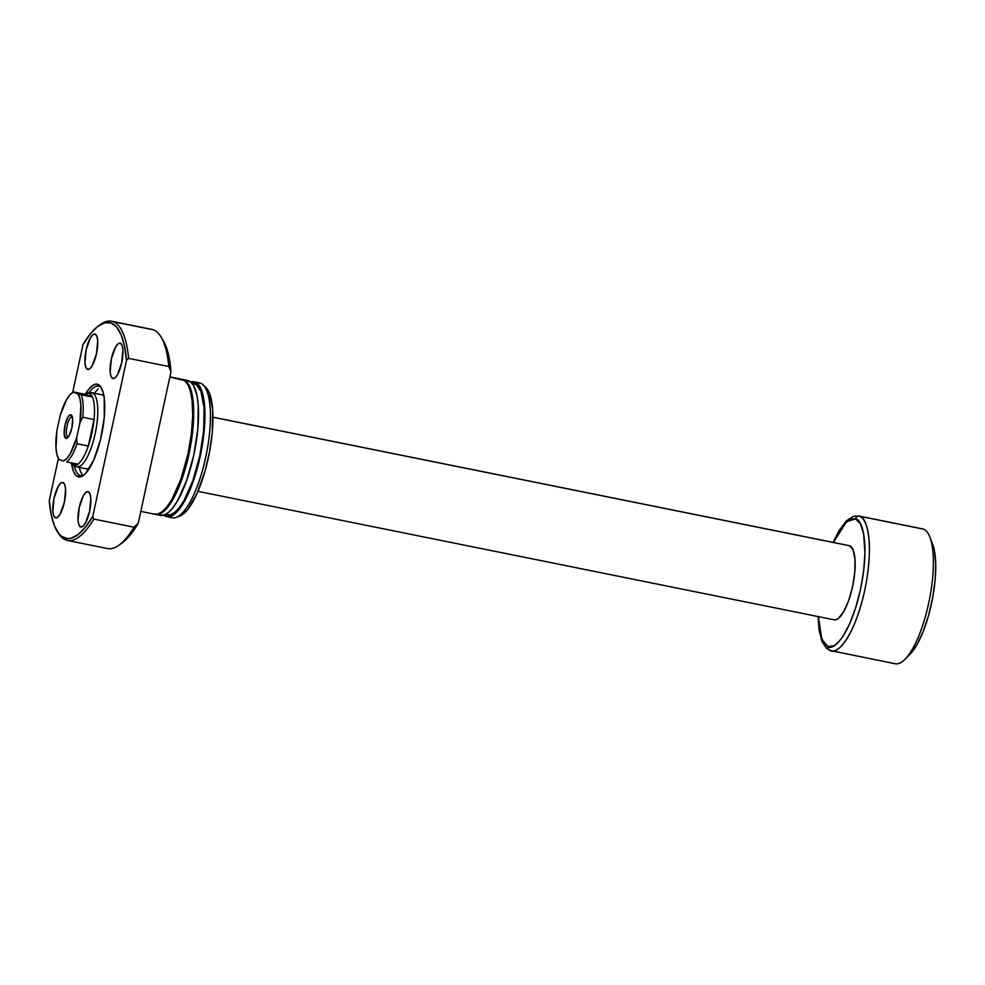 <?xml version="1.0" encoding="UTF-8"?>
<svg xmlns="http://www.w3.org/2000/svg" width="985" height="985" viewBox="0 0 985 985"><rect width="100%" height="100%" fill="white"/><g stroke="black" fill="none" stroke-linecap="round" stroke-linejoin="round"><path stroke-width="1.48" d="M67.866 437.008A10.318 3.127 -78.6 0 0 68.26 437.057A10.318 3.127 101.4 0 1 68.002 437.044A10.318 3.127 101.4 0 1 67.866 437.008L67.866 437.008A10.318 3.127 101.4 0 1 67.029 426.074A10.318 3.127 101.4 0 1 72.09 416.815A10.318 3.127 101.4 0 1 72.225 416.852L70.982 414.845A12.042 3.644 101.4 0 1 71.831 415.645A12.042 3.644 101.4 0 1 72.003 427.318A12.042 3.644 101.4 0 1 67.312 438.017A12.042 3.644 101.4 0 1 65.897 438.362L67.866 437.008L65.897 438.362L67.411 437.943L69.085 435.801L71.893 427.859L72.681 419.179L70.982 414.845L69.455 415.264L67.78 417.406L64.973 425.348L64.185 434.028L65.897 438.362A12.042 3.644 101.4 0 1 64.973 425.348A12.042 3.644 101.4 0 1 70.982 414.845L72.225 416.852A10.318 3.127 101.4 0 1 72.324 416.889A10.318 3.127 -78.6 0 0 72.225 416.852A10.318 3.127 -78.6 0 0 67.078 425.852A10.318 3.127 -78.6 0 0 67.866 437.008M73.481 465.314A36.974 11.192 101.4 0 1 73.062 465.129A36.974 11.192 101.4 0 1 70.809 462.765L76.301 466.755L73.481 465.314L77.926 464.206A36.974 11.192 -78.6 0 0 88.318 446.033L77.064 443.755A36.974 11.192 101.4 0 1 66.684 461.928L77.926 464.206A36.974 11.192 101.4 0 1 73.481 465.314M103.782 395.133L91.777 392.707A37.836 11.451 101.4 0 1 92.282 392.855A37.836 11.451 -78.6 0 0 90.792 392.658L87.653 392.892A36.974 11.192 101.4 0 1 89.093 393.089L92.282 392.855L102.292 394.874L92.282 392.855A37.836 11.451 101.4 0 1 95.348 432.908A37.836 11.451 101.4 0 1 76.805 466.89A37.836 11.451 101.4 0 1 76.301 466.755A37.836 11.451 101.4 0 1 75.463 466.324M73.062 465.129L75.87 466.57A37.836 11.451 -78.6 0 0 76.301 466.755A37.836 11.451 -78.6 0 0 95.163 433.745A37.836 11.451 -78.6 0 0 92.282 392.855L89.093 393.089A36.974 11.192 101.4 0 1 92.455 397.017L81.201 394.751A36.974 11.192 101.4 0 1 82.789 417.258L94.043 419.524A36.974 11.192 -78.6 0 0 92.455 397.017A36.974 11.192 101.4 0 1 94.043 419.524A36.974 11.192 101.4 0 1 88.318 446.033A36.974 11.192 101.4 0 1 77.926 464.206L66.684 461.928A36.974 11.192 -78.6 0 0 77.064 443.755L76.682 437.746L70.341 453.543L66.808 458.53L63.397 461.005L58.952 459.392L57.032 454.996L56.01 448.347L56.908 430.58L60.184 415.461L66.537 399.664L70.07 394.665L73.469 392.202L77.926 393.815L79.847 398.211L80.869 404.847L79.957 422.627L76.682 437.746L79.957 422.627L82.789 417.258L94.043 419.524L88.318 446.033L77.064 443.755L76.682 437.746A35.263 10.675 101.4 0 1 63.397 461.005L58.952 459.392A35.263 10.675 101.4 0 1 58.497 458.702A35.263 10.675 101.4 0 1 56.908 430.58L60.184 415.461A35.263 10.675 101.4 0 1 71.733 393.163A35.263 10.675 101.4 0 1 73.469 392.202L84.648 394.197A36.974 11.192 101.4 0 1 87.653 392.892M833.692 619.688L835.97 619.75L838.469 618.383L843.726 611.648L848.676 600.518L852.554 586.678L854.783 572.236L855.017 559.394L853.232 550.11L849.673 545.788L212.945 417.221L849.673 545.788A37.836 11.451 -78.6 0 0 849.168 545.641L212.945 417.172M921.529 528.736A68.802 20.82 101.4 0 1 923.376 529.117L859.425 516.202A3.435 3.275 109.9 0 0 855.485 518.91L851.557 518.812L844.995 523.232L838.161 532.787L833.359 542.452L846.571 521.73L855.485 518.91L860.336 523.638L863.599 533.451L864.965 552.93L863.66 570.721L860.471 589.547L855.657 607.77L849.636 623.85L842.938 636.396L838.37 642.232L833.926 645.791L827.88 646.554L821.81 639.253L818.387 616.635L820.653 635.817L824.482 644.005L827.88 646.554A3.435 3.275 109.9 0 0 829.887 650.432A3.435 3.275 -70.1 0 1 827.88 646.554C832.83 651.122 849.993 636.692 860.471 589.547C870.42 542.206 861.53 518.332 855.485 518.91A3.435 3.275 -70.1 0 1 859.425 516.202L858.514 515.943A68.802 20.82 101.4 0 1 859.425 516.202L923.376 529.117A68.802 20.82 -78.6 0 0 922.465 528.859L858.514 515.943L853.392 516.275L846.398 520.831L838.974 530.706L833.125 542.403M894.331 663.484A68.802 20.82 101.4 0 0 905.153 659.137A68.802 20.82 101.4 0 0 929.261 600.419A68.802 20.82 101.4 0 0 929.828 536.948A68.802 20.82 101.4 0 0 923.376 529.117A68.802 20.82 -78.6 0 1 928.953 601.946A68.802 20.82 -78.6 0 1 895.23 663.742L830.367 650.568C835.575 655.37 853.65 640.176 864.67 590.544C875.148 540.728 865.79 515.598 859.425 516.202A68.802 20.82 101.4 0 1 864.99 589.03A68.802 20.82 101.4 0 1 831.278 650.826A68.802 20.82 101.4 0 1 830.367 650.568A3.435 3.275 -70.1 0 1 829.887 650.432M931.354 541.282L934.433 550.578L935.725 563.9L935.122 580.091L932.66 597.76L928.572 615.391L923.204 631.459L917.01 644.584L910.337 653.843A61.92 18.74 -78.6 0 0 932.044 600.985A61.92 18.74 -78.6 0 0 932.549 543.855A61.92 18.74 -78.6 0 0 931.096 540.851M197.96 491.355L834.196 619.824A37.836 11.451 -78.6 0 0 852.739 585.841A37.836 11.451 -78.6 0 0 849.673 545.788L849.132 545.641M94.043 419.524L88.318 446.033L91.913 433.043L94.043 419.524M73.407 391.919L84.648 394.197L92.455 397.017L81.201 394.751L73.407 391.919L71.733 393.163M84.648 394.197L92.455 397.017L89.093 393.089L84.648 394.197M82.789 417.258A36.974 11.192 -78.6 0 0 81.201 394.751L77.926 393.815A35.263 10.675 101.4 0 1 79.957 422.627L82.789 417.258M79.859 475.361A45.581 13.79 -78.6 0 0 84.353 474.659A45.581 13.79 101.4 0 1 80.462 475.533A45.581 13.79 101.4 0 1 79.859 475.361L81.09 475.607L79.859 475.361A45.581 13.79 101.4 0 1 74.318 465.77A45.581 13.79 -78.6 0 0 79.859 475.361L77.889 476.715L79.859 475.361M85.904 393.409A47.305 14.319 101.4 0 1 97.86 384.335L99.103 386.342A45.581 13.79 -78.6 0 0 89.056 392.781A45.581 13.79 101.4 0 1 98.512 386.169A45.581 13.79 101.4 0 1 99.103 386.342A45.581 13.79 101.4 0 1 101.763 388.484A45.581 13.79 -78.6 0 0 99.103 386.342L97.86 384.335A47.305 14.319 101.4 0 1 101.209 387.462A47.305 14.319 101.4 0 1 101.911 433.363A47.305 14.319 101.4 0 1 83.454 475.398A47.305 14.319 101.4 0 1 77.889 476.715L82.272 476.161L85.486 473.588L93.637 460.29L100.433 439.963L104.262 417.406L104.225 397.952L103.093 392.116L100.322 386.182L96.481 384.076L93.489 384.901L88.625 389.383L85.326 394.382M101.751 394.726L102.292 394.874A37.836 11.451 101.4 0 1 103.942 395.982M89.278 468.589A37.836 11.451 101.4 0 1 86.815 468.922A37.836 11.451 101.4 0 1 86.323 468.774L89.278 468.589M87.505 369.363L89.783 368.735L92.294 365.521L96.518 353.603L97.687 340.576L96.838 336.144L95.139 334.087A18.062 5.467 101.4 0 1 96.604 353.209A18.062 5.467 101.4 0 1 87.751 369.424A18.062 5.467 101.4 0 1 87.505 369.363A18.062 5.467 101.4 0 1 86.052 350.241A18.062 5.467 101.4 0 1 94.892 334.013A18.062 5.467 101.4 0 1 95.139 334.087L92.861 334.703L90.349 337.917L86.138 349.835L84.956 362.862L85.818 367.294L87.505 369.363M55.406 517.839L57.684 517.211L60.196 513.998L64.407 502.079L65.589 489.052L64.727 484.62L63.04 482.564A18.062 5.467 101.4 0 1 64.493 501.685A18.062 5.467 101.4 0 1 55.653 517.901A18.062 5.467 101.4 0 1 55.406 517.839A18.062 5.467 101.4 0 1 53.941 498.718A18.062 5.467 101.4 0 1 62.794 482.49A18.062 5.467 101.4 0 1 63.04 482.564L60.762 483.179L58.25 486.393L54.027 498.324L52.858 511.338L53.707 515.771L55.406 517.839M80.622 526.975L82.9 526.347L85.412 523.134L89.623 511.215L90.805 498.188L89.943 493.756L88.244 491.7A18.062 5.467 101.4 0 1 89.709 510.821A18.062 5.467 101.4 0 1 80.856 527.037A18.062 5.467 101.4 0 1 80.622 526.975A18.062 5.467 101.4 0 1 79.157 507.854A18.062 5.467 101.4 0 1 88.01 491.626A18.062 5.467 101.4 0 1 88.244 491.7L85.966 492.315L83.454 495.529L79.243 507.447L78.061 520.474L78.923 524.906L80.622 526.975M112.721 378.499L114.999 377.871L117.51 374.657L121.721 362.739L122.903 349.712L122.041 345.279L120.355 343.223A18.062 5.467 101.4 0 1 121.808 362.332A18.062 5.467 101.4 0 1 112.967 378.56A18.062 5.467 101.4 0 1 112.721 378.499A18.062 5.467 101.4 0 1 111.256 359.377A18.062 5.467 101.4 0 1 120.108 343.149A18.062 5.467 101.4 0 1 120.355 343.223L118.077 343.839L115.565 347.052L111.342 358.971L110.172 371.998L111.022 376.43L112.721 378.499M153.697 513.936L157.834 514.047L162.377 511.56L167.13 506.598L171.932 499.321L180.932 479.079L188 453.913L191.361 434.102L192.74 415.387L192.001 399.368L190.351 390.873L187.864 384.544L184.614 380.592L169.876 376.972L182.754 379.57A68.802 20.82 -78.6 0 0 181.843 379.311L169.888 376.898M159.484 515.106L163.621 515.204L168.152 512.729L172.917 507.755L177.719 500.491L186.719 480.249L193.786 455.082L197.837 428.832L198.268 405.475L197.074 396.044L193.651 385.714L190.4 381.761L183.715 379.767L188.541 380.739A68.802 20.82 -78.6 0 0 187.63 380.481L182.804 379.508A68.802 20.82 101.4 0 1 183.715 379.767A68.802 20.82 101.4 0 1 189.28 452.595A68.802 20.82 101.4 0 1 155.568 514.379A68.802 20.82 101.4 0 1 155.088 514.269M166.28 514.724L170.306 514.823L174.727 512.409L179.369 507.558L184.06 500.478L192.826 480.742L199.721 456.203L203.673 430.605L204.08 407.839L200.903 391.377L196.421 384.716L191.89 383.165L194.599 383.707A67.078 20.303 -78.6 0 0 193.713 383.46L191.816 383.079M194.057 381.774A68.802 20.82 101.4 0 0 190.671 381.971L200.423 383.14A68.802 20.82 -78.6 0 0 199.512 382.882L194.057 381.774A68.802 20.82 101.4 0 1 194.968 382.032A68.802 20.82 101.4 0 1 200.534 454.861A68.802 20.82 101.4 0 1 166.822 516.657A68.802 20.82 101.4 0 1 165.911 516.399A68.802 20.82 101.4 0 1 163.781 515.167L165.911 516.399L170.048 516.509L174.579 514.035L179.344 509.06L188.812 492.5L197 469.352L201.543 449.763L204.72 423.87L204.942 412.136L203.501 397.337L200.078 387.006L194.968 382.032L200.423 383.14A68.802 20.82 101.4 0 1 203.033 384.778A68.802 20.82 101.4 0 1 206.308 454.442A68.802 20.82 101.4 0 1 176.253 517.371A68.802 20.82 101.4 0 1 171.378 517.507M198.576 382.759A68.802 20.82 101.4 0 1 200.423 383.14A68.802 20.82 -78.6 0 1 206 455.969A68.802 20.82 -78.6 0 1 172.289 517.765L166.822 516.657M93.858 519.095L92.75 516.472A110.086 33.318 101.4 0 1 64.641 538.019L65.884 540.026A111.797 33.835 -78.6 0 0 93.858 519.095A111.797 33.835 101.4 0 1 67.362 540.445A111.797 33.835 101.4 0 1 65.884 540.026A111.797 33.835 101.4 0 1 57.413 531.666A111.797 33.835 -78.6 0 0 57.967 532.639A111.797 33.835 -78.6 0 0 65.884 540.026L64.641 538.019A110.086 33.318 101.4 0 1 56.847 530.755A110.086 33.318 101.4 0 1 49.25 500.712L58.374 458.493L49.25 500.712L51.257 514.946L54.581 526.15L59.088 533.944L61.747 536.456L67.731 538.623L71.019 538.253L78 534.633L85.326 527.283L92.75 516.472L126.511 360.35L128.616 358.38L168.78 366.482A111.797 33.835 -78.6 0 0 153.266 329.79L113.09 321.676A111.797 33.835 101.4 0 1 128.616 358.38A111.797 33.835 -78.6 0 0 113.09 321.676L153.266 329.79A111.797 33.835 101.4 0 1 161.171 337.178A111.797 33.835 101.4 0 1 168.78 366.482L170.996 371.764A108.362 32.8 -78.6 0 0 163.411 340.958L167.598 351.152L170.996 371.764L138.245 523.22L170.996 371.764L168.78 366.482L128.616 358.38L126.511 360.35L92.75 516.472L93.858 519.095L134.034 527.209A111.797 33.835 101.4 0 1 119.21 545.013L122.743 542.39A108.362 32.8 -78.6 0 0 138.245 523.22L134.034 527.209L93.858 519.095M122.719 542.415L130.796 534.313L138.245 523.22L134.034 527.209A111.797 33.835 -78.6 0 1 107.525 548.546L67.362 540.445M150.262 329.187A111.797 33.835 101.4 0 1 153.266 329.79A111.797 33.835 -78.6 0 0 151.788 329.372L111.613 321.258A111.797 33.835 101.4 0 1 113.09 321.676A111.797 33.835 -78.6 0 0 99.941 324.804L98.168 326.121A110.086 33.318 101.4 0 1 126.511 360.35L124.492 346.117L121.18 334.9L116.661 327.118L111.12 323.031L104.742 322.797L97.761 326.417L90.435 333.767L83.011 344.59A110.086 33.318 101.4 0 1 98.168 326.121M99.042 325.493A111.797 33.835 101.4 0 1 111.613 321.258M72.656 392.473L83.011 344.59L72.656 392.473M71.536 463.11L73.444 471.31L75.426 474.868L77.889 476.715A47.305 14.319 101.4 0 1 71.646 463.972M179.024 516.312L183.432 513.911L188.049 509.085L197.246 493.005L205.2 470.522L209.608 451.499L212.255 432.427L212.674 409.76L209.497 393.347L206.702 388.336L204.351 386.255A66.82 20.217 -78.6 0 1 205.754 387.314A66.82 20.217 -78.6 0 1 208.931 454.971A66.82 20.217 -78.6 0 1 179.75 516.091L176.253 517.371M165.271 514.589L167.154 514.97A67.078 20.303 -78.6 0 0 200.029 454.725A67.078 20.303 -78.6 0 0 194.599 383.707L192.641 383.337M155.568 514.379L160.395 515.364A68.802 20.82 -78.6 0 0 194.107 453.568A68.802 20.82 -78.6 0 0 188.541 380.739L186.522 380.358M181.708 379.385L185.586 380.789L188.825 384.729L191.324 391.07L192.962 399.553L193.479 421.592L188.96 454.11L181.893 479.276L172.904 499.518L168.103 506.783L163.338 511.757L158.794 514.232L154.657 514.133M190.782 392.51A67.078 20.303 -78.6 0 1 167.967 505.49L172.806 498.201L179.516 483.98L188.467 453.937L191.755 434.619L193.085 416.36L192.838 405.561L190.77 392.473M140.806 511.4L154.608 514.195A68.802 20.82 -78.6 0 0 188.32 452.398A68.802 20.82 -78.6 0 0 182.754 379.57L180.748 379.188M79.268 467.358A45.581 13.79 -78.6 0 0 83.023 475.299L82.309 474.548M98.18 388.89L94.252 393.212M79.022 466.2L80.401 471.125M101.837 394.739L101.8 394.739A37.836 11.451 101.4 0 1 102.292 394.874L104.262 396.352M818.153 616.585L819.052 629.957L821.958 641.506L826.513 648.376L831.278 650.826M929.828 536.948L932.549 543.855M905.153 659.137L910.349 653.831M86.852 468.922L76.805 466.89M161.171 337.178L163.411 340.958M57.967 532.639L56.847 530.755M203.033 384.778L205.754 387.314"/></g></svg>
